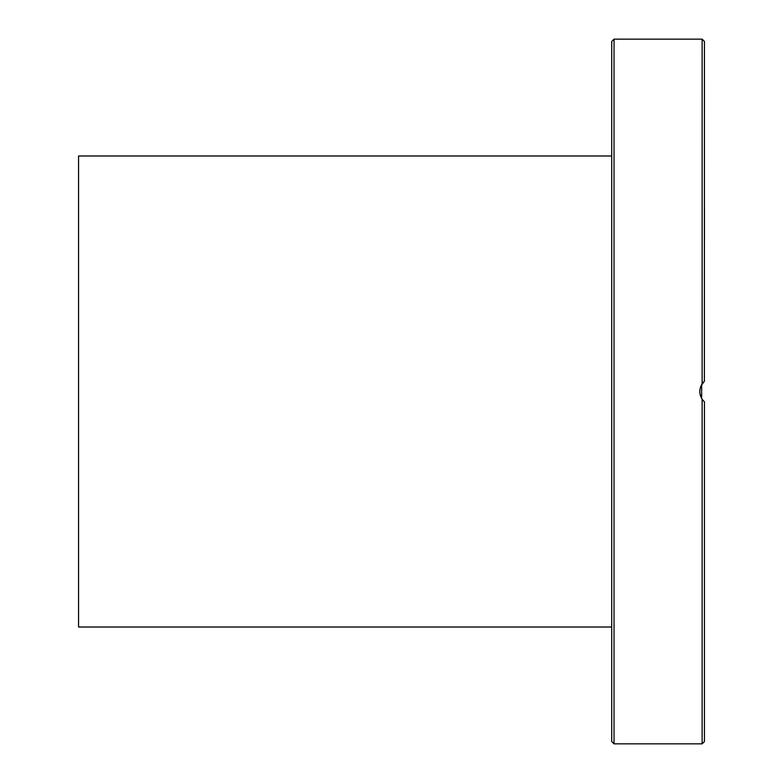 <?xml version="1.0" encoding="UTF-8"?>
<svg xmlns="http://www.w3.org/2000/svg" width="783" height="783" viewBox="0 0 783 783"><rect width="100%" height="100%" fill="white"/><g stroke="black" fill="none" stroke-linecap="round" stroke-linejoin="round"><path stroke-width="1.17" d="M611.719 391.5L611.719 741.53L614.038 743.85L614.038 39.15L611.719 41.47L611.719 391.5M704.446 681.846L704.446 672.333M704.446 658.053L704.446 627.232M704.446 465.836L704.446 435.015M704.446 239.099L704.446 208.288M704.446 110.667L704.446 79.846M702.126 399.193L702.126 743.85L704.446 741.53L704.446 401.865L702.126 399.193C699.033 394.064 699.033 388.936 702.126 383.807L704.446 381.135L700.951 385.98M699.992 389.268L699.806 391.745M699.973 393.624L700.922 396.942M701.783 398.645L703.8 401.248M702.302 399.447L701.656 398.43L701.656 384.57M702.302 383.553L703.33 382.251M704.387 381.184L704.446 41.47L702.126 39.15L702.126 383.807M611.719 155.983L78.554 155.983L78.554 627.017L611.719 627.017M614.038 743.85L702.126 743.85M614.038 39.15L702.126 39.15"/></g></svg>
